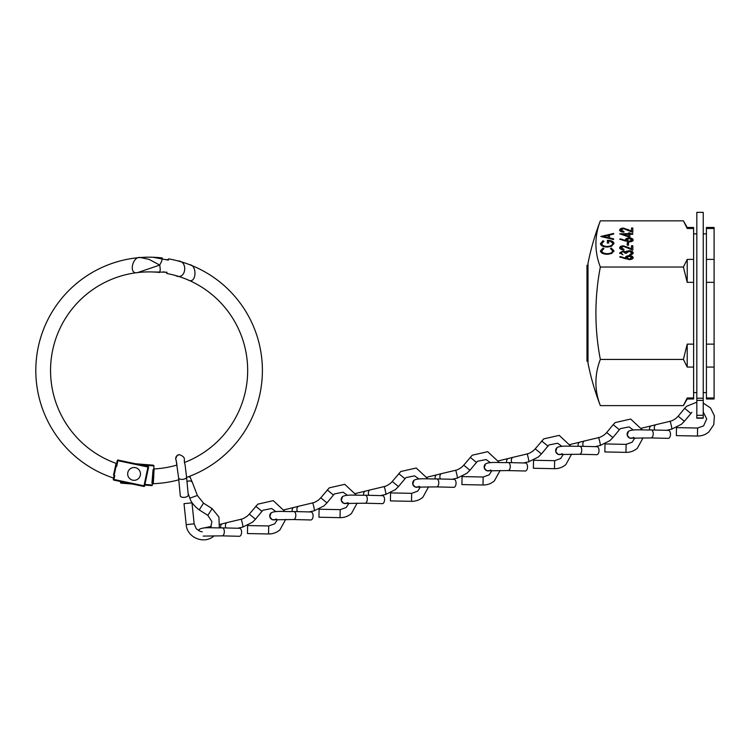 <?xml version="1.0" encoding="UTF-8"?>
<svg xmlns="http://www.w3.org/2000/svg" width="752" height="752" viewBox="0 0 752 752"><rect width="100%" height="100%" fill="white"/><g stroke="black" fill="none" stroke-linecap="round" stroke-linejoin="round"><path stroke-width="1.13" d="M600.34 405.619A256.037 256.037 0 0 1 588.008 363.16L588.008 263.303A256.037 256.037 0 0 1 600.34 220.844A243.216 121.608 0 0 0 600.34 267.035A243.216 243.216 0 0 0 600.34 359.428A243.216 121.608 180 0 0 600.34 405.619L683.399 405.619L687.215 397.977L693.617 397.977L693.617 228.486L687.215 228.486L683.399 220.844L600.34 220.844M623.004 251.572L620.992 252.86L622.966 254.778L619.676 252.869L623.004 250.999L625.645 251.751L629.01 250.67C631.614 250.83 632.987 251.563 633.137 252.888C633.005 254.082 631.746 254.796 629.368 255.022L631.83 252.879L629.114 251.243L626.407 253.217L625.1 253.217L623.004 251.572M628.54 242.708L628.54 245.171L627.234 245.171L627.234 242.708L628.54 242.708M632.808 234.239L629.856 234.239L629.856 237.294L619.676 233.797L628.54 233.684L628.54 232.941L629.856 232.941L629.856 233.684L632.808 233.684L632.808 234.257L629.856 234.257L629.856 233.684M607.137 254.279C602.982 254.082 600.763 252.935 600.481 250.839L603.151 248.047L603.922 248.545L601.788 250.877C602.032 252.587 603.837 253.537 607.221 253.706C610.633 253.527 612.438 252.569 612.626 250.83L610.492 248.545L611.254 248.047L613.933 250.83L611.696 253.471L607.137 254.279M613.604 239.512L600.81 236.476L613.604 233.44L613.604 234.06L609.505 235.009L609.505 237.914L613.604 238.882L613.604 239.512L609.505 238.469L609.505 237.914M693.617 282.329L687.215 282.329L683.399 267.035L687.215 259.393L693.617 259.393M683.399 267.035L600.34 267.035M607.202 247.06C603.029 246.863 600.782 245.716 600.481 243.62L602.991 240.743L603.922 241.232L601.788 243.639C602.042 245.331 603.828 246.28 607.155 246.487C610.615 246.242 612.438 245.227 612.626 243.451C612.579 242.088 611.263 241.242 608.688 240.903L608.688 243.037L607.372 243.037L607.372 240.33C611.47 240.414 613.651 241.477 613.933 243.498L611.517 246.271L607.202 247.06M623.587 228.674L620.992 230.065L623.944 231.55L623.944 232.124C621.349 232.02 619.93 231.325 619.676 230.037C619.855 228.852 621.124 228.213 623.483 228.1L631.501 230.996L631.501 228.025L632.808 228.025L632.808 232.368L623.587 228.674M629.245 241.89L619.676 239.268L620.372 238.826L625.551 240.508L625.429 239.85C625.626 238.685 626.895 238.055 629.217 237.952C631.642 238.064 632.949 238.732 633.137 239.954C632.921 241.138 631.624 241.787 629.245 241.89M623.587 246.402L620.992 247.793L623.944 249.279L623.944 249.852C621.349 249.749 619.93 249.053 619.676 247.765C619.855 246.581 621.124 245.942 623.483 245.829L631.501 248.724L631.501 245.744L632.808 245.744L632.808 250.096L623.587 246.402M629.245 259.619L619.676 256.987L620.372 256.545L625.551 258.237L625.429 257.579C625.626 256.413 626.895 255.783 629.217 255.68C631.642 255.783 632.949 256.451 633.137 257.673C632.921 258.867 631.624 259.515 629.245 259.619M714.099 259.393L714.099 227.461L706.419 227.461L706.419 259.393L714.099 259.393L714.099 282.329L706.419 282.329L706.419 259.393M714.099 367.07L706.419 367.07L706.419 399.002L714.099 399.002L714.099 282.329M714.099 228.486L706.419 228.486M706.419 367.07L706.419 344.134L714.099 344.134M706.419 397.977L714.099 397.977M706.419 282.329L706.419 344.134M687.215 397.977L687.215 399.002L693.617 399.002L693.617 397.977M693.617 228.486L693.617 227.461L687.215 227.461L683.399 220.844M687.215 228.486L687.215 227.461M687.215 282.329L687.215 259.393M693.617 367.07L687.215 367.07L687.215 344.134L693.617 344.134M687.215 367.07L683.399 359.428L687.215 344.134M683.399 359.428L600.34 359.428M601.816 236.711L613.604 234.06M603.301 236.438L603.301 236.993L608.189 238.149L608.189 235.31L603.301 236.438L608.189 237.594M600.481 244.174L602.991 240.743M607.155 246.487L607.155 247.041C603.828 246.835 602.042 245.885 601.788 244.193L601.788 243.639M607.155 247.041C610.615 246.797 612.438 245.782 612.626 244.005L612.626 243.451M608.688 241.458L608.688 243.037M607.372 243.037L607.372 240.884L608.688 240.931M609.816 241.063L613.923 243.789M600.481 251.394L603.151 248.047M607.221 253.706L607.221 254.261C603.837 254.091 602.032 253.142 601.788 251.431L601.788 250.877M607.221 254.261C610.633 254.082 612.438 253.123 612.626 251.384L612.626 250.83M610.981 248.78L611.254 248.047M611.254 248.602L613.933 251.384M623.944 232.124L620.992 230.065M619.676 230.591C619.855 229.407 621.124 228.768 623.483 228.655L623.483 228.1M623.483 228.655L631.501 231.55L631.501 230.996M631.501 228.58L632.808 228.58L632.808 232.368M620.955 234.239L628.54 234.239L628.54 233.684M628.54 233.496L629.856 233.496M629.856 234.812L629.856 237.294M622.985 234.257L622.985 234.812L628.54 236.72L628.54 234.257L622.985 234.257L628.54 236.166M620.259 239.456L620.372 238.826M620.372 239.38L625.551 241.063L625.551 240.508M625.429 240.405C625.626 239.239 626.895 238.61 629.217 238.506L629.217 237.952M629.217 238.506C631.642 238.619 632.949 239.286 633.137 240.508M626.736 239.973L629.283 241.871L631.83 239.916L629.283 238.525L626.736 239.973L629.283 241.317L631.83 239.916M629.283 241.871L629.283 241.317M627.234 245.171L627.234 243.263L628.54 243.263L628.54 245.171M623.944 249.833L620.992 247.793M619.676 248.32C619.855 247.135 621.124 246.496 623.483 246.383L623.483 245.829M623.483 246.383L631.501 249.279L631.501 248.724M631.501 246.299L632.808 246.299L632.808 250.096M622.966 254.778L620.992 252.86M619.676 253.424L623.004 250.999M623.004 251.553L625.645 252.305L625.645 251.751M625.645 252.305L626.736 251.055M626.736 251.61L629.01 251.224L629.01 250.67M629.01 251.224C631.614 251.384 632.987 252.117 633.137 253.443M629.368 255.022L631.135 254.496L631.135 253.941M631.135 254.496L631.83 252.879M620.259 257.175L620.372 256.545M620.372 257.099L625.551 258.791L625.551 258.237M625.429 258.133C625.626 256.968 626.895 256.338 629.217 256.235L629.217 255.68M629.217 256.235C631.642 256.338 632.949 257.005 633.137 258.227M626.736 257.692L629.283 259.6L631.83 257.645L629.283 256.253L626.736 257.692L629.283 259.045L631.83 257.645M629.283 259.6L629.283 259.045M703.223 400.393L696.822 400.393L696.822 212.355L703.223 212.355L703.223 418.187L696.822 418.187L696.822 415.32L703.223 415.32M696.822 400.393L696.822 415.32M189.842 498.172L197.372 495.493L192.38 482.455A4.004 2.886 156.9 0 0 192.371 482.446A4.004 2.886 156.9 0 0 187.85 481.252A4.004 2.886 156.9 0 0 186.994 481.647M192.446 482.662A4.004 2.886 156.9 0 0 192.38 482.455L190.566 478.206A4.004 2.886 156.9 0 0 188.404 476.74M203.51 503.144L199.233 509.903L207.843 515.364L212.13 508.615L203.519 503.144L197.372 495.493M214.132 535.772L214.123 535.781C204.582 544.843 186.928 537.802 186.205 524.661L184.014 503.661L191.967 502.834M180.292 495.85A4.004 1.889 -5.4 0 0 185.124 497.26A4.004 1.889 -5.4 0 0 188.254 495.107L186.562 477.116A4.004 1.889 -5.4 0 1 183.432 479.278A4.004 1.889 -5.4 0 1 182.98 479.344A4.004 1.889 -5.4 0 1 178.6 477.868L180.292 495.85M188.094 493.387L189.852 498.2C190.933 501.998 194.063 505.908 199.233 509.903M242.727 527.086L242.736 527.086C243.648 528.205 241.223 517.639 240.96 519.284L227.207 522.555A4.004 2.679 75.7 0 0 225.562 526.955A4.004 2.679 75.7 0 0 225.891 527.951M227.301 522.527A4.004 2.679 75.7 0 0 227.207 522.555L222.423 523.777A4.004 2.679 75.7 0 0 220.712 527.819M284.876 511.454L273.267 500.653L257.814 504.16L249.307 514.124L255.492 519.2L252.446 522.255L242.755 527.086L237.67 528.242M247.615 525.545L247.464 533.544L247.615 525.545L268.718 525.968L274.715 523.815L277.45 519.594M239.362 536.289A4.004 2.153 -88.6 0 0 241.599 531.711A4.004 2.153 -88.6 0 0 239.559 528.289L222.291 527.857A4.004 2.153 -88.6 0 1 224.331 531.269A4.004 2.153 -88.6 0 1 224.34 531.73A4.004 2.153 -88.6 0 1 222.094 535.856L239.362 536.289M427.841 478.817L416.232 468.007L400.778 471.513L392.262 481.487L398.447 486.563L395.411 489.608L385.72 494.44C386.613 495.568 384.178 485.002 383.924 486.647L370.172 489.909A4.004 2.679 75.7 0 0 368.527 494.308A4.004 2.679 75.7 0 0 368.856 495.305M370.266 489.89A4.004 2.679 75.7 0 0 370.172 489.909L365.387 491.131A4.004 2.679 75.7 0 0 363.677 495.183M398.447 486.563L405.995 477.586L414.596 475.866L418.986 479.005M390.57 492.908L390.42 500.907L390.57 492.908L411.682 493.331L417.68 491.169L420.415 486.958M382.326 503.652A4.004 2.153 -88.6 0 0 384.563 499.065A4.004 2.153 -88.6 0 0 382.524 495.653L365.256 495.22A4.004 2.153 -88.6 0 1 367.286 498.632A4.004 2.153 -88.6 0 1 367.305 499.093A4.004 2.153 -88.6 0 1 365.049 503.22L382.326 503.652M314.204 510.768L314.223 510.768C315.126 511.886 312.7 501.321 312.447 502.966L298.694 506.228A4.004 2.679 75.7 0 0 298.685 506.237A4.004 2.679 75.7 0 0 297.049 510.627A4.004 2.679 75.7 0 0 297.369 511.633M298.779 506.209A4.004 2.679 75.7 0 0 298.694 506.228L293.9 507.459A4.004 2.679 75.7 0 0 292.199 511.501M356.363 495.136L344.745 484.326L329.291 487.841L320.784 497.805L326.97 502.881L323.924 505.927L314.223 510.768L309.157 511.924M319.092 509.226L318.942 517.226L319.092 509.226L340.195 509.649L346.202 507.487L348.928 503.276M310.839 519.97A4.004 2.153 -88.6 0 0 313.076 515.383A4.004 2.153 -88.6 0 0 311.046 511.971L293.769 511.539A4.004 2.153 -88.6 0 1 295.809 514.951A4.004 2.153 -88.6 0 1 295.827 515.411A4.004 2.153 -88.6 0 1 293.571 519.538L310.839 519.97M499.319 462.499L487.71 451.689L472.256 455.195L463.749 465.168L469.934 470.244L466.889 473.29L457.197 478.122C458.09 479.24 455.665 468.675 455.402 470.329L441.65 473.591A4.004 2.679 75.7 0 0 440.014 477.99A4.004 2.679 75.7 0 0 440.334 478.986M441.744 473.572A4.004 2.679 75.7 0 0 441.65 473.591L436.865 474.813A4.004 2.679 75.7 0 0 435.154 478.864M469.934 470.244L477.473 461.258L486.083 459.547L490.464 462.687M462.057 476.589L461.907 484.579L462.057 476.58L483.151 477.012L489.157 474.85L491.893 470.63M453.804 487.334A4.004 2.153 -88.6 0 0 456.041 482.746A4.004 2.153 -88.6 0 0 454.001 479.334L436.733 478.902A4.004 2.153 -88.6 0 1 438.773 482.314A4.004 2.153 -88.6 0 1 438.783 482.775A4.004 2.153 -88.6 0 1 436.536 486.892L453.804 487.334M570.806 446.171L559.197 435.37L543.734 438.877L535.227 448.841L541.412 453.926L538.376 456.972L528.665 461.803C529.568 462.922 527.143 452.356 526.889 454.011L513.137 457.272A4.004 2.679 75.7 0 0 513.127 457.272A4.004 2.679 75.7 0 0 511.492 461.672A4.004 2.679 75.7 0 0 511.811 462.668M513.221 457.254A4.004 2.679 75.7 0 0 513.137 457.272L508.343 458.494A4.004 2.679 75.7 0 0 506.641 462.546M541.412 453.926L548.951 444.94L557.561 443.229L561.951 446.368M533.535 460.271L533.384 468.261L533.544 460.262L554.638 460.685L560.644 458.532L563.37 454.311M525.281 471.006A4.004 2.153 -88.6 0 0 527.519 466.428A4.004 2.153 -88.6 0 0 525.488 463.006L508.211 462.574A4.004 2.153 -88.6 0 1 510.251 465.996A4.004 2.153 -88.6 0 1 510.27 466.447A4.004 2.153 -88.6 0 1 508.014 470.573L525.281 471.006M600.162 445.485C601.055 446.603 598.62 436.038 598.366 437.683L598.366 437.683C599.955 437.457 602.07 436.395 604.721 434.515L606.714 432.522L612.899 437.598L609.853 440.653L600.162 445.485L595.076 446.641M584.708 440.935A4.004 2.679 75.7 0 0 584.614 440.954L598.376 437.683M578.119 446.218A4.004 2.679 75.7 0 1 579.83 442.176L584.614 440.954A4.004 2.679 75.7 0 0 582.969 445.353A4.004 2.679 75.7 0 0 583.298 446.35M605.012 443.943L604.871 451.943L605.012 443.943L626.125 444.366L632.122 442.214L634.857 437.993M606.704 432.532L613.171 424.654L619.357 429.73L620.438 428.621L629.039 426.91L633.428 430.05M596.768 454.687A4.004 2.153 -88.6 0 0 599.006 450.11A4.004 2.153 -88.6 0 0 596.966 446.688L579.698 446.256A4.004 2.153 -88.6 0 1 581.738 449.668A4.004 2.153 -88.6 0 1 581.747 450.128A4.004 2.153 -88.6 0 1 579.491 454.255L596.768 454.687M696.822 402.17L686.698 406.24L684.649 408.327L678.191 416.204L684.376 421.28L681.331 424.335L671.63 429.166C672.532 430.285 670.107 419.719 669.853 421.364L656.101 424.626A4.004 2.679 75.7 0 0 656.092 424.636A4.004 2.679 75.7 0 0 654.456 429.025A4.004 2.679 75.7 0 0 654.776 430.031M684.376 421.28L691.915 412.303M676.499 427.625L676.349 435.624L676.499 427.625L697.593 428.048M668.246 438.369A4.004 2.153 -88.6 0 0 670.483 433.782A4.004 2.153 -88.6 0 0 668.443 430.37L651.176 429.937A4.004 2.153 -88.6 0 1 653.215 433.349A4.004 2.153 -88.6 0 1 653.225 433.81A4.004 2.153 -88.6 0 1 650.978 437.937L668.246 438.369M140.323 257.522A113.298 113.298 0 0 1 162.282 257.955L161.727 261.123L159.725 265.08L149.103 259.374L140.323 257.522C132.625 255.774 128.131 275.091 137.672 272.572A98.578 98.578 0 0 1 159.725 272.478L159.744 272.346M162.056 259.224L162.282 257.955M168.392 259.75L165.224 259.534M184.719 462.395A98.578 98.578 0 0 0 175.225 275.429C185.829 281.304 188.752 260.897 177.792 260.878A113.298 113.298 0 0 1 186.59 477.398M178.779 479.823A113.298 113.298 0 0 1 153.088 483.705L152.543 483.705L153.69 469.539L153.041 469.643L154.122 468.928L153.267 483.668L152.543 483.705L153.088 483.705M153.464 480.913L153.549 479.635M153.624 478.554L153.793 476.157M154.292 468.947A0.639 0.639 4.6 0 0 153.69 469.539L153.737 468.957M177.03 465.018A98.578 98.578 0 0 1 154.122 468.928M163.447 271.782L166.906 272.703M137.672 272.572L159.725 265.08L160.279 269.31L159.725 272.478M151.754 485.623A0.639 0.639 0 0 0 151.801 485.623A0.639 0.639 0 0 1 151.754 485.623L144.807 485.059L151.801 485.623A0.639 0.639 0 0 0 151.857 485.623M152.13 480.951L152.44 485.031A0.639 0.639 0 0 1 152.43 485.087M153.399 465.206L135.548 463.758L153.399 465.206L153.981 465.892L153.728 469.041M120.611 481.543L120.536 482.455L120.611 481.543M121.128 483.141L132.596 484.072L121.128 483.141A0.639 0.639 0 0 1 120.536 482.455A0.639 0.639 0 0 0 121.128 483.141L121.175 482.511L127.671 483.028M151.801 485.623L152.44 485.031L144.939 484.429M153.041 469.643L151.951 483.066L152.609 482.981A0.639 0.639 4.6 0 0 153.267 483.668M116.663 466.503L116.269 463.42A98.578 98.578 0 0 1 151.114 271.923L166.963 272.224L166.822 273.512A98.578 98.578 0 0 1 187.934 279.876C196.357 285.008 197.55 265.212 189.673 264.695A113.298 113.298 0 0 0 168.495 258.857L168.354 260.136L152.797 257.24A113.298 113.298 0 0 0 113.054 477.887L113.58 478.037L114.003 476.016L114.765 475.527L113.928 479.475L143.989 485.82L147.956 467.03L117.895 460.685L116.663 466.503A101.351 101.351 0 0 1 115.498 466.099L115.799 467.518M113.825 473.61L113.496 475.104A110.516 110.516 0 0 0 114.765 475.527L114.323 477.595M115.836 467.321L114.398 474.145L113.496 475.104L116.099 463.401M148.088 466.409L148.576 467.161A0.639 0.639 0 0 0 148.088 466.409A0.639 0.639 0 0 1 148.576 467.161A0.639 0.639 0 0 0 148.088 466.409L118.026 460.064L148.088 466.409A0.639 0.639 0 0 1 148.576 467.161L144.619 485.952A0.639 0.639 0 0 1 143.858 486.45L113.749 480.096A0.639 0.639 0 0 1 113.298 479.344L114.003 476.016M116.513 464.134L116.203 465.601L116.513 464.134M116.203 465.601L117.265 460.553A0.639 0.639 0 0 1 118.026 460.064L117.265 460.553L118.026 460.064M113.796 480.105A0.639 0.639 0 0 1 113.749 480.096L113.298 479.344L113.796 480.105A0.639 0.639 0 0 1 113.749 480.096M134.072 467.518A6.401 6.401 0 0 1 140.474 473.92A6.401 6.401 0 0 1 134.072 480.321A6.401 6.401 0 0 1 127.671 473.92A6.401 6.401 0 0 1 134.072 467.518M588.008 361.242L586.983 361.242L586.983 265.23L588.008 265.23M628.08 229.952L628.08 229.398M628.08 247.681L628.08 247.126M696.822 398.212L703.223 398.212M703.223 417.943L696.822 417.943M186.205 524.652L194.166 523.824L196.281 528.75L200.229 531.41L202.269 531.833M176.222 460.497A4.004 3.995 -130.7 0 1 178.365 454.819M285.647 519.453L279.932 529.878C276.642 532.642 272.854 534.005 268.558 533.967L268.718 525.968M255.765 506.246L261.95 511.332L263.031 510.223L271.632 508.512L276.022 511.651M198.556 530.639A4.004 3.995 -130.7 0 1 199.609 529.201C203.783 526.795 213.07 528.139 222.291 527.857M411.513 501.321L411.682 493.331M398.729 473.61L404.914 478.686M346.305 503.436A4.004 3.995 -130.7 0 1 342.574 496.564C346.747 494.158 356.034 495.502 365.256 495.22M357.134 503.135L351.419 513.56C348.129 516.314 344.331 517.677 340.036 517.649L340.195 509.649M327.252 489.928L333.427 495.004L334.508 493.904L343.119 492.184L347.499 495.333M274.818 519.754A4.004 3.995 -130.7 0 1 271.096 512.883C275.26 510.476 284.557 511.821 293.769 511.539M482.991 485.002L483.16 477.003M470.207 457.291L476.392 462.367M417.783 487.117A4.004 3.995 -130.7 0 1 414.061 480.237C418.225 477.83 427.521 479.184 436.733 478.902M500.089 470.498L494.374 480.913C491.084 483.677 487.296 485.04 483 485.002L461.897 484.579M571.576 454.17L565.861 464.595C562.571 467.359 558.774 468.722 554.478 468.684L554.638 460.685M541.694 440.973L547.879 446.049M489.27 470.79A4.004 3.995 -130.7 0 1 485.538 463.918C489.702 461.512 498.999 462.865 508.211 462.574M643.054 437.852L637.339 448.277C634.049 451.04 630.261 452.403 625.965 452.366L626.125 444.366M560.748 454.471A4.004 3.995 -130.7 0 1 557.016 447.6C561.189 445.193 570.477 446.538 579.698 446.256M613.171 424.654L615.221 422.558L630.674 419.052L642.283 429.853M697.433 436.038L697.602 428.048L703.599 425.886L706.701 418.873L703.223 412.021M684.658 408.327L690.834 413.403M656.092 424.636L651.307 425.858A4.004 2.679 75.7 0 0 649.606 429.9M632.225 438.153A4.004 3.995 -130.7 0 1 628.503 431.281C632.667 428.875 641.964 430.219 651.176 429.937M121.241 481.675L121.175 482.511L120.536 482.455M153.981 465.892L140.474 464.802M144.619 485.952L143.858 486.45M706.419 233.863L703.223 233.863M696.822 233.863L693.617 233.863M687.215 399.002L683.399 405.619M706.419 392.6L703.223 392.6M696.822 392.6L693.617 392.6M219.302 527.801L218.935 517.009L212.13 508.615M190.566 478.206L189.748 476.232M176.842 463.834L175.695 458.635L177.124 455.543L179.267 454.603C187.323 457.686 182.858 459.726 185.039 464.51L186.562 477.116M176.137 460.168L178.6 477.868M210.579 527.801L211.904 521.597L207.843 515.364M194.166 523.824L191.976 502.834M222.423 523.777L219.951 524.398M211.312 526.409L203.679 528.017M198.547 530.639L199.609 529.201M240.969 519.284C242.548 519.059 244.663 517.996 247.314 516.107L249.307 514.124M268.558 533.967L247.455 533.544M203.19 536.091L222.094 535.856M261.95 511.332L255.492 519.2M390.42 500.907L411.523 501.33C415.818 501.358 419.607 499.995 422.897 497.232L428.612 486.817M365.387 491.131L355.668 493.453M347.424 495.23L346.644 495.38M347.612 503.332L343.617 503.304L341.276 500.512L342.574 496.564M383.934 486.647C385.513 486.412 387.628 485.36 390.279 483.47L392.262 481.487M347.791 502.627L346.155 503.455L365.049 503.22M385.701 494.449L380.634 495.606M293.9 507.459L284.19 509.781M275.946 511.548L275.157 511.698M276.125 519.66L272.139 519.632L269.789 516.831L271.096 512.883M312.456 502.966C314.035 502.74 316.15 501.678 318.801 499.789L320.784 497.805M340.036 517.649L318.942 517.226M276.313 518.946L274.668 519.773L293.571 519.538M333.437 495.004L326.97 502.881M436.865 474.813L427.155 477.135M418.911 478.911L418.121 479.062M419.09 487.014L415.104 486.986L412.754 484.194L414.061 480.237M455.421 470.32C456.99 470.094 459.105 469.041 461.756 467.152L463.749 465.168M419.278 486.309L417.633 487.136L436.536 486.892M457.188 478.131L452.121 479.287M508.343 458.494L498.632 460.816M490.389 462.583L489.599 462.734M490.567 470.696L486.582 470.667L484.232 467.866L485.538 463.918M526.898 454.001C528.477 453.776 530.592 452.723 533.243 450.833L535.227 448.85M554.478 468.684L533.384 468.261M490.755 469.991L489.11 470.808L508.014 470.573M528.665 461.803L523.599 462.959M579.83 442.176L570.119 444.498M561.866 446.265L561.086 446.415M562.054 454.377L558.059 454.349L555.719 451.548L557.016 447.6M625.965 452.366L604.862 451.943M562.233 453.663L560.597 454.49L579.491 454.255M619.357 429.73L612.899 437.598M676.349 435.624L697.442 436.047C701.738 436.075 705.536 434.712 708.826 431.958L713.77 424.673L714.4 415.884L710.537 407.969L703.223 403.053M651.307 425.858L641.597 428.179M633.353 429.947L632.564 430.097M633.532 438.059L629.546 438.031L627.196 435.229L628.503 431.281M669.863 421.364C671.442 421.139 673.548 420.077 676.198 418.187L678.191 416.204M633.72 437.344L632.075 438.172L650.978 437.937M671.63 429.166L666.563 430.323"/></g></svg>
